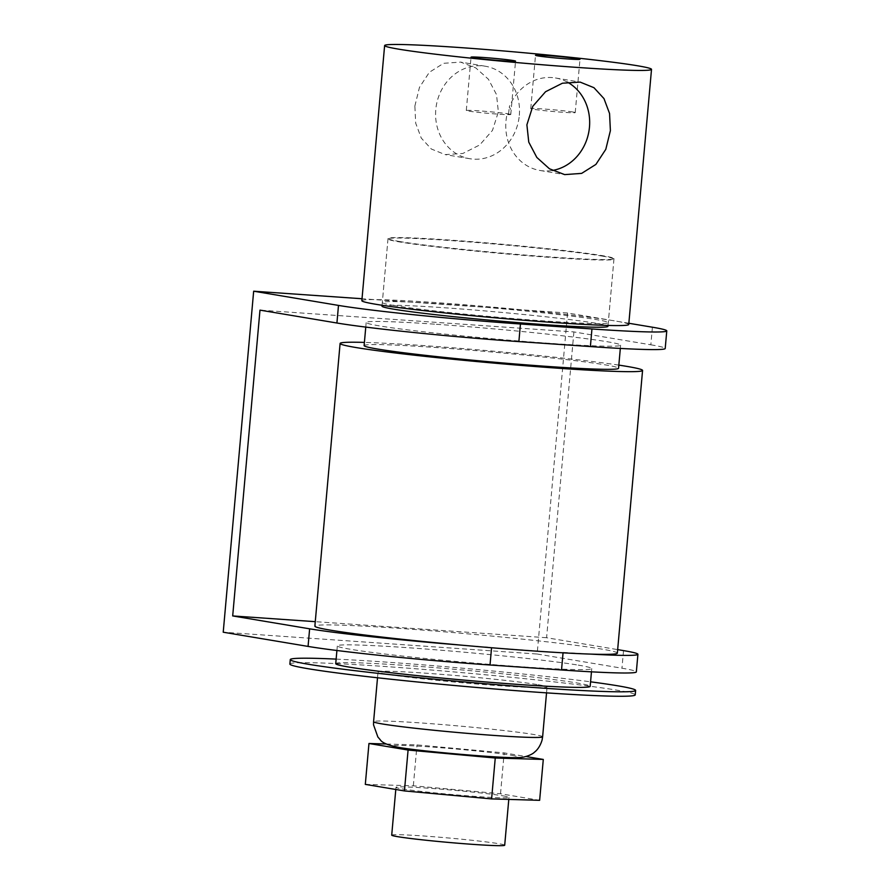 <?xml version="1.0" encoding="UTF-8"?>
<svg xmlns="http://www.w3.org/2000/svg" width="890" height="890" viewBox="0 0 890 890"><rect width="100%" height="100%" fill="white"/><g stroke="black" fill="none" stroke-linecap="round" stroke-linejoin="round"><path stroke-width="0.67" stroke-dasharray="4.45 3.34" d="M567.375 82.125A46.892 41.819 99.5 0 0 555.449 77.975A46.892 41.819 99.5 0 0 509.214 107.245C510.604 108.202 511.094 110.594 510.704 114.398L507.178 113.809A46.892 41.819 99.5 0 0 505.954 121.318A46.892 41.819 99.5 0 0 539.974 170.468A46.892 41.819 99.5 0 0 552.412 170.457M414.862 106.077L419.468 87.353L429.358 72.279L443.62 63.312L460.597 62.1L475.783 67.907L488.432 79.254L496.498 94.574L498.367 111.873L492.482 130.396L479.71 144.959L462.833 153.481L445.111 154.593L431.316 149.008L421.27 138.084L415.697 123.187L414.862 106.077M519.304 115.377A46.892 41.819 99.5 0 0 485.284 66.227A46.892 41.819 99.5 0 0 435.789 109.581A46.892 41.819 99.5 0 0 469.809 158.72A46.892 41.819 99.5 0 0 519.304 115.377M572.882 111.995A22.328 0.868 5.1 0 0 547.906 109.314A22.328 0.868 5.1 0 0 530.751 108.636A22.328 0.868 5.1 0 0 533.11 109.236A22.328 0.868 5.1 0 0 558.075 111.918A22.328 0.868 5.1 0 0 575.229 112.607A22.328 0.868 5.1 0 0 572.882 111.995M507.178 113.809L508.613 113.909A22.328 0.868 5.1 0 0 508.424 113.876A22.328 0.868 5.1 0 0 483.459 111.183A22.328 0.868 5.1 0 0 466.293 110.505A22.328 0.868 5.1 0 0 468.652 111.105A22.328 0.868 5.1 0 0 493.616 113.798A22.328 0.868 5.1 0 0 510.782 114.476A22.328 0.868 5.1 0 0 510.704 114.398M394.292 305.57A113.43 4.417 -174.9 0 1 382.311 302.5A113.43 4.417 -174.9 0 1 469.475 305.971A113.43 4.417 -174.9 0 1 596.3 319.599A113.43 4.417 -174.9 0 1 608.282 322.67A113.43 4.417 -174.9 0 1 521.117 319.199A113.43 4.417 -174.9 0 1 394.292 305.57M399.999 241.568A113.43 4.417 -174.9 0 1 388.029 238.498A113.43 4.417 -174.9 0 1 475.182 241.958A113.43 4.417 -174.9 0 1 602.007 255.597A113.43 4.417 -174.9 0 1 613.989 258.667A113.43 4.417 -174.9 0 1 526.824 255.196A113.43 4.417 -174.9 0 1 399.999 241.568M361.852 300.675A133.978 5.218 -174.9 0 1 464.791 304.769A133.978 5.218 -174.9 0 1 614.59 320.867A133.978 5.218 -174.9 0 1 628.74 324.494M508.613 113.909L509.214 107.245M391.711 835.143A56.715 2.203 -174.9 0 1 435.299 836.867A56.715 2.203 -174.9 0 1 498.712 843.687A56.715 2.203 -174.9 0 1 504.697 845.222M502.984 795.86A56.715 2.203 -174.9 0 1 508.969 797.395A56.715 2.203 -174.9 0 1 465.392 795.66A56.715 2.203 -174.9 0 1 401.969 788.852A56.715 2.203 -174.9 0 1 395.983 787.316A56.715 2.203 -174.9 0 1 439.56 789.041A56.715 2.203 -174.9 0 1 502.984 795.86M511.795 755.332A62.523 2.436 -174.9 0 1 484.026 756.133A62.523 2.436 -174.9 0 1 400.455 747.6A62.523 2.436 -174.9 0 1 428.224 746.788A62.523 2.436 -174.9 0 1 511.795 755.332M538.105 684.699A84.85 3.304 -174.9 0 1 547.072 687.002A84.85 3.304 -174.9 0 1 481.868 684.41A84.85 3.304 -174.9 0 1 386.994 674.208A84.85 3.304 -174.9 0 1 378.039 671.917A84.85 3.304 -174.9 0 1 443.231 674.509A84.85 3.304 -174.9 0 1 538.105 684.699M289.873 664.051A173.361 6.753 -174.9 0 1 423.084 669.347A173.361 6.753 -174.9 0 1 616.926 690.173A173.361 6.753 -174.9 0 1 635.226 694.868M335.73 663.662A127.726 4.973 -174.9 0 1 433.875 667.556A127.726 4.973 -174.9 0 1 576.676 682.908A127.726 4.973 -174.9 0 1 590.17 686.368M578.266 665.13A127.726 4.973 -174.9 0 1 591.75 668.59A127.726 4.973 -174.9 0 1 493.616 664.685A127.726 4.973 -174.9 0 1 350.805 649.333A127.726 4.973 -174.9 0 1 337.321 645.884A127.726 4.973 -174.9 0 1 435.455 649.778A127.726 4.973 -174.9 0 1 578.266 665.13M364.121 345.587A127.726 4.973 -174.9 0 1 434.331 347.4A127.726 4.973 -174.9 0 1 618.55 368.293M436.389 324.283A127.726 4.973 -174.9 0 1 620.619 345.186A127.726 4.973 -174.9 0 1 550.409 343.373A127.726 4.973 -174.9 0 1 366.179 322.48A127.726 4.973 -174.9 0 1 436.389 324.283M617.348 653.127A151.834 5.907 5.1 0 0 601.306 649.021A151.834 5.907 5.1 0 0 431.539 630.776A151.834 5.907 5.1 0 0 314.871 626.137M381.988 306.149A113.43 4.417 -174.9 0 1 469.141 309.609A113.43 4.417 -174.9 0 1 595.977 323.248A113.43 4.417 -174.9 0 1 607.948 326.319M601.974 256.042A113.43 4.417 -174.9 0 1 613.944 259.112A113.43 4.417 -174.9 0 1 526.791 255.641A113.43 4.417 -174.9 0 1 399.966 242.013A113.43 4.417 -174.9 0 1 387.984 238.943A113.43 4.417 -174.9 0 1 475.149 242.403A113.43 4.417 -174.9 0 1 601.974 256.042M628.852 323.27L567.564 313.002L537.137 654.005L223.223 632.212M537.137 654.005L621.965 668.212A136.114 5.295 -174.9 0 1 636.339 671.894M652.403 327.209L650.835 344.808L573.894 331.926L259.98 310.132M650.835 344.808A136.114 5.295 -174.9 0 1 665.208 348.491M618.839 365.111A151.834 5.907 5.1 0 0 364.399 342.405M573.894 331.926L546.594 637.73L617.66 649.622M546.594 637.73L315.271 621.665M567.564 313.002L362.019 298.74M563.047 652.826L491.558 647.753M563.092 652.37A136.114 5.295 5.1 0 0 590.471 654.094M460.631 645.072A136.114 5.295 5.1 0 0 491.591 647.397M336.142 659.112A173.361 6.753 -174.9 0 1 590.571 681.818M365.312 784.39L413.349 785.803L500.514 793.769L539.64 800.321M386.305 744.007L416.998 744.908L504.163 752.884L525.99 756.533M413.349 785.803L416.998 744.908M500.514 793.769L504.163 752.884M542.622 736.787A84.85 3.304 5.1 0 0 533.666 734.484A84.85 3.304 5.1 0 0 438.792 724.293A84.85 3.304 5.1 0 0 373.589 721.701M623.534 650.612L621.965 668.212M555.449 77.975L580.147 82.103M485.284 66.227L460.597 62.1M530.751 108.636L535.513 55.302M466.293 110.505L471.055 57.171M388.029 238.498L382.311 302.5M613.989 258.667L608.282 322.67M510.782 114.476L515.544 61.132M575.229 112.607L579.991 59.263M469.809 158.72L445.111 154.593M539.974 170.468L564.661 174.607M508.791 799.409L508.969 797.395M546.538 692.865L547.072 687.002M591.461 671.828L591.75 668.59M620.33 348.435L620.619 345.186M608.026 325.428L613.944 259.112M382.066 305.27L387.984 238.943M365.768 327.097L366.179 322.48M336.909 650.501L337.321 645.884M377.516 677.779L378.039 671.917M395.794 789.486L395.983 787.316"/><path stroke-width="1.33" d="M526.891 124.823L532.776 106.311L545.548 91.737L562.424 83.215L580.147 82.103L593.942 87.687L603.987 98.612L609.561 113.508L610.395 130.63L605.79 149.342L595.899 164.416L581.637 173.383L564.661 174.607L549.475 168.8L536.826 157.441L528.76 142.122L526.891 124.823M552.412 170.457A46.892 41.819 99.5 0 0 589.469 127.125A46.892 41.819 99.5 0 0 567.375 82.125M577.632 58.662A22.328 0.868 5.1 0 0 552.668 55.981A22.328 0.868 5.1 0 0 535.513 55.302A22.328 0.868 5.1 0 0 537.872 55.903A22.328 0.868 5.1 0 0 562.836 58.584A22.328 0.868 5.1 0 0 579.991 59.263A22.328 0.868 5.1 0 0 577.632 58.662M513.185 60.531A22.328 0.868 5.1 0 0 488.209 57.85A22.328 0.868 5.1 0 0 471.055 57.171A22.328 0.868 5.1 0 0 473.413 57.772A22.328 0.868 5.1 0 0 498.378 60.453A22.328 0.868 5.1 0 0 515.544 61.132A22.328 0.868 5.1 0 0 513.185 60.531M651.513 69.364L628.74 324.494A133.978 5.218 -174.9 0 1 525.79 320.4A133.978 5.218 -174.9 0 1 376.003 304.302A133.978 5.218 -174.9 0 1 361.852 300.675L384.625 45.546A133.978 5.218 -174.9 0 1 487.564 49.64A133.978 5.218 -174.9 0 1 637.362 65.738A133.978 5.218 -174.9 0 1 651.513 69.364A133.978 5.218 -174.9 0 1 548.563 65.27A133.978 5.218 -174.9 0 1 398.764 49.173A133.978 5.218 -174.9 0 1 384.625 45.546M508.791 799.409L504.697 845.222A56.715 2.203 -174.9 0 1 461.12 843.486A56.715 2.203 -174.9 0 1 397.708 836.678A56.715 2.203 -174.9 0 1 391.711 835.143L395.794 789.486M590.571 681.818A173.361 6.753 -174.9 0 1 617.315 685.734A173.361 6.753 -174.9 0 1 635.627 690.429L635.226 694.868A173.361 6.753 -174.9 0 1 502.016 689.572A173.361 6.753 -174.9 0 1 308.185 668.735A173.361 6.753 -174.9 0 1 289.873 664.051L290.274 659.601A173.361 6.753 -174.9 0 1 336.142 659.112M635.627 690.429A173.361 6.753 -174.9 0 1 502.416 685.122A173.361 6.753 -174.9 0 1 308.574 664.296A173.361 6.753 -174.9 0 1 290.274 659.601M591.461 671.828L590.17 686.368A127.726 4.973 -174.9 0 1 492.025 682.463A127.726 4.973 -174.9 0 1 349.214 667.111A127.726 4.973 -174.9 0 1 335.73 663.662L336.909 650.501M620.33 348.435L618.55 368.293A127.726 4.973 -174.9 0 1 548.34 366.491A127.726 4.973 -174.9 0 1 364.121 345.587L365.768 327.097M364.399 342.405A151.834 5.907 5.1 0 0 340.102 343.451A151.834 5.907 5.1 0 0 356.134 347.556A151.834 5.907 5.1 0 0 525.901 365.801A151.834 5.907 5.1 0 0 642.569 370.44A151.834 5.907 5.1 0 0 626.538 366.335A151.834 5.907 5.1 0 0 618.839 365.111M340.102 343.451L314.871 626.137A151.834 5.907 5.1 0 0 330.902 630.242A151.834 5.907 5.1 0 0 460.631 645.072A151.834 5.907 5.1 0 0 590.471 654.094A151.834 5.907 5.1 0 0 617.348 653.127L642.569 370.44M608.026 325.428L607.948 326.319A113.43 4.417 -174.9 0 1 520.795 322.848A113.43 4.417 -174.9 0 1 393.97 309.219A113.43 4.417 -174.9 0 1 381.988 306.149L382.066 305.27M590.471 654.094A136.114 5.295 5.1 0 0 637.919 654.295L636.339 671.894A136.114 5.295 -174.9 0 1 561.523 669.97L490.023 664.997A136.114 5.295 -174.9 0 1 308.062 646.418L309.631 628.818A136.114 5.295 5.1 0 0 460.631 645.072M362.019 298.74L253.661 291.208L223.223 632.212L308.062 646.418M590.381 346.566L591.95 328.966A136.114 5.295 5.1 0 0 666.777 330.891L665.208 348.491A136.114 5.295 -174.9 0 1 590.381 346.566L518.881 341.604A136.114 5.295 -174.9 0 1 336.921 323.014L259.98 310.132L232.691 615.936L309.631 628.818M637.919 654.295A136.114 5.295 5.1 0 0 623.534 650.612L617.66 649.622M315.271 621.665L232.691 615.936M591.95 328.966L520.45 323.993L518.881 341.604M666.777 330.891A136.114 5.295 5.1 0 0 652.403 327.209L628.852 323.27M336.921 323.014L338.489 305.415L253.661 291.208M338.489 305.415A136.114 5.295 5.1 0 0 520.45 323.993M525.99 756.533L543.289 759.437L539.64 800.321L491.603 798.909L404.438 790.932L365.312 784.39L368.961 743.495L386.305 744.007M543.289 759.437L495.252 758.013L408.087 750.048L368.961 743.495M491.603 798.909L495.252 758.013M404.438 790.932L408.087 750.048M382.555 723.993A84.85 3.304 5.1 0 0 477.429 734.183A84.85 3.304 5.1 0 0 542.622 736.787L542.121 739.913C539.574 748.635 534.968 751.772 534.367 752.25C533.032 753.941 525.523 757.724 518.269 757.579C504.597 758.58 422.95 751.638 398.753 747.4C388.151 745.319 381.966 742.738 380.175 739.668L377.861 736.976L373.533 724.827L373.589 721.701A84.85 3.304 5.1 0 0 382.555 723.993M491.558 647.753L490.023 664.997M561.523 669.97L563.047 652.826M542.622 736.787L546.538 692.865M373.589 721.701L377.516 677.779"/></g></svg>
